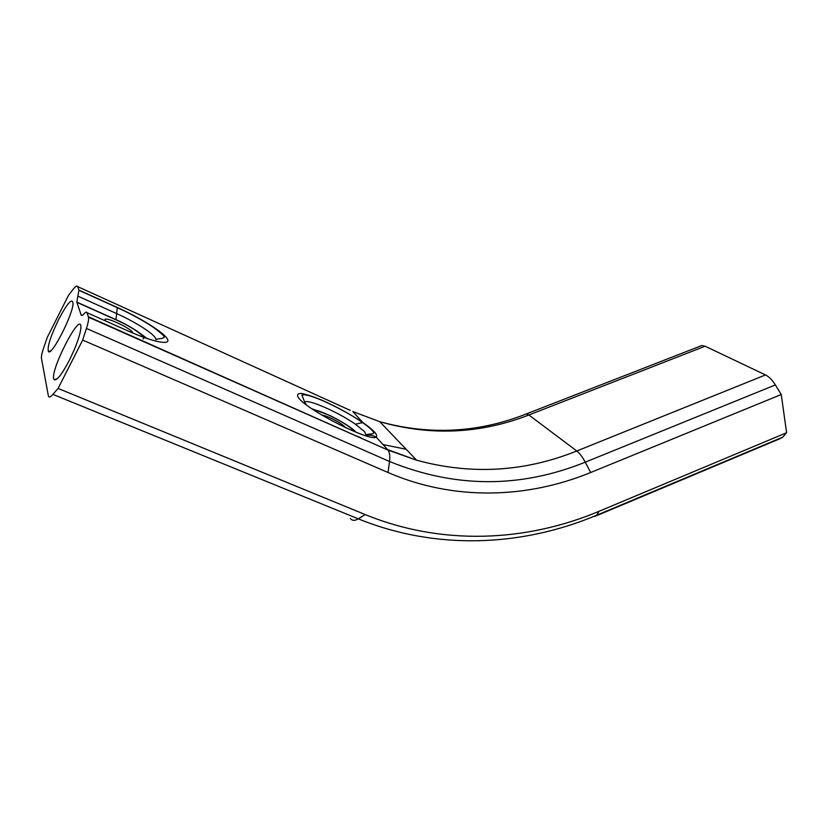 <?xml version="1.0" encoding="UTF-8"?>
<svg xmlns="http://www.w3.org/2000/svg" width="828" height="828" viewBox="0 0 828 828"><rect width="100%" height="100%" fill="white"/><g stroke="black" fill="none" stroke-linecap="round" stroke-linejoin="round"><path stroke-width="1.24" d="M70.08 358.824L74.241 349.768M69.324 360.335C76.155 346.425 80.016 335.661 80.885 328.043C82.169 307.25 47.682 374.598 54.337 379.773C57.039 380.632 62.038 374.152 69.324 360.335M86.95 312.663L128.164 331.014C153.635 342.378 171.386 345.628 167.359 338.942C163.685 332.401 140.77 318.066 117.328 307.467L78.919 290.079L76.828 302.116L81.103 314.95C81.475 315.934 82.438 315.561 84.001 313.812C85.563 312.052 86.547 311.67 86.95 312.663L88.513 317.186C88.865 319.246 88.182 322.992 86.443 328.426L82.676 340.07L388.042 472.519C453.268 500.774 526.411 498.891 590.695 472.498L781.249 394.521L775.37 384.927C772.296 380 769.015 376.678 765.517 374.939L705.114 346.218L701.844 345.524L699.722 346.352M78.919 290.079L77.697 286.643L350.244 410.377M781.249 394.521L786.6 432.723L599.037 511.311C525.563 542.164 441.448 545.797 365.158 514.55L58.084 388.435L52.92 394.387C50.353 397.285 48.821 397.75 48.345 395.763L41.462 358.348C41.193 356.454 41.949 352.863 43.749 347.594L47.258 337.42L68.569 295.213L73.226 289.231C75.638 286.177 77.128 285.318 77.697 286.643M58.084 388.435L82.676 340.07M58.684 319.411C50.467 336.499 47.061 347.222 48.438 351.579C51.584 356.444 73.04 314.485 73.061 303.358C72.284 297.542 67.492 302.893 58.684 319.411M155.83 339.563C156.802 335.702 137.117 322.703 116.634 313.584L115.93 319.805C132.18 326.967 147.146 337.441 143.089 338.921M105.529 320.933L104.949 319.525C106.025 316.368 134.157 330.061 132.47 332.887M355.398 424.205L364.444 431.564L366.079 434.752C373.242 433.251 370.302 434.741 373.697 433.313L373.211 431.595C370.613 428.262 363.854 423.439 362.322 422.425C345.835 410.678 308.151 392.048 301.909 395.122L304.714 402.097C307.612 398.682 338.497 412.292 355.398 424.205L362.861 422.549C350.503 414.373 337.027 406.993 322.434 400.39C313.626 396.736 306.608 394.418 301.361 393.435C297.562 393.372 296.61 394.842 298.494 397.844C308.347 410.874 370.126 441.976 376.191 437.112C372.797 435.269 369.226 434.731 365.479 435.497M765.517 374.939L576.785 450.991C524.455 472.012 471.07 475.086 416.619 460.202L387.597 449.583L376.191 437.112C378.179 434.979 373.728 430.125 362.861 422.549L352.769 411.516L379.752 421.69C430.446 436.149 480.147 433.924 528.875 414.994L526.391 413.917L524.921 414.497M322.154 415.345C325.497 414.569 344.241 424.526 345.442 427.703M596.232 515.834L779.562 438.881L782.77 437.132L786.6 432.723M117.328 307.467L116.634 313.584L77.904 296.155M76.88 302.324L115.93 319.805M82.127 315.406L81.103 314.95M128.164 331.014L126.953 330.476M701.844 345.524L526.391 413.917C478.605 432.806 429.722 435.404 379.752 421.69L416.619 460.202L388.032 450.121L88.399 316.741M313.564 409.964C320.571 409.777 348.826 424.526 354.146 431.129M350.337 518.452C352.21 520.791 354.87 520.926 358.317 518.856L52.92 394.387M594.514 516.558L596.698 515.223C521.94 546.666 436.252 550.516 358.317 518.856L365.158 514.55M782.77 437.132L596.698 515.223L599.037 511.311M88.513 317.186L388.032 450.121C389.677 452.523 390.174 456.311 389.522 461.486C455.069 488.168 520.315 488.396 585.241 462.179C582.384 456.88 579.569 453.144 576.785 450.991L528.875 414.994L705.114 346.218M590.695 472.498L585.241 462.179L775.37 384.927M86.443 328.426L389.522 461.486L388.042 472.519M57.453 378.603L54.337 379.773M50.922 350.679L48.438 351.579M76.828 302.116L115.848 319.587C121.074 321.75 127.967 325.466 136.548 330.734L147.167 338.569M304.725 402.087L306.37 404.913M311.566 408.628L330.093 415.584C342.295 421.773 350.824 427.144 355.667 431.698M155.83 339.532C162.267 337.803 159.628 339.47 163.851 337.586C165.507 337.193 162.143 333.86 153.739 327.577C143.648 320.788 131.538 314.164 117.41 307.705L78.97 290.297M360.687 437.629L355.16 435.528M383.002 444.553L406.144 449.273"/></g></svg>

